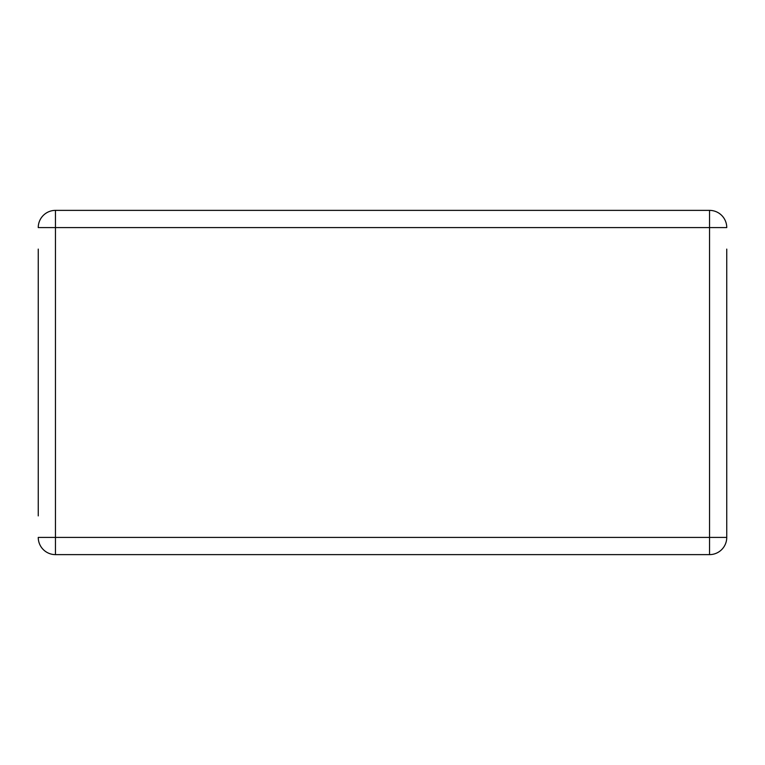 <?xml version="1.0" encoding="UTF-8"?>
<svg xmlns="http://www.w3.org/2000/svg" width="765" height="765" viewBox="0 0 765 765"><rect width="100%" height="100%" fill="white"/><g stroke="black" fill="none" stroke-linecap="round" stroke-linejoin="round"><path stroke-width="1.15" d="M38.25 249.103L38.25 515.897M726.75 515.897L726.75 537.413A17.213 17.213 45 0 1 709.538 554.625L55.463 554.625A17.213 17.213 0 0 1 38.25 537.413A17.213 17.213 0 0 0 55.463 554.625L709.538 554.625A17.213 17.213 0 0 0 726.75 537.413L726.75 249.103M709.538 210.375L709.538 227.588L726.75 227.588A17.213 17.213 0 0 0 709.538 210.375L55.463 210.375A17.213 17.213 -135 0 0 38.25 227.588L709.538 227.588L709.538 554.625A17.213 17.213 0 0 0 726.75 537.413A17.213 17.213 45 0 1 709.538 554.625M38.25 537.413A17.213 17.213 0 0 0 55.463 554.625L55.463 537.413L38.25 537.413M726.75 537.413L55.463 537.413L55.463 210.375"/></g></svg>
